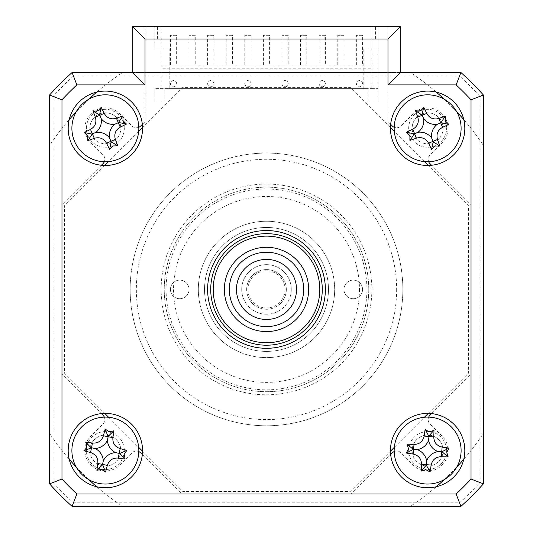 <?xml version="1.0" encoding="UTF-8"?>
<svg xmlns="http://www.w3.org/2000/svg" width="533" height="533" viewBox="0 0 533 533"><rect width="100%" height="100%" fill="white"/><g stroke="black" fill="none" stroke-linecap="round" stroke-linejoin="round"><path stroke-width="0.4" stroke-dasharray="2.67 2" d="M436.287 92.122A260.304 260.304 0 0 0 410.39 72.515L122.61 72.515A260.304 260.304 0 0 0 49.582 145.542L49.582 433.316A260.304 260.304 0 0 0 122.61 506.35L410.39 506.35A260.304 260.304 0 0 0 483.418 433.316L483.418 145.542A260.304 260.304 0 0 0 410.39 72.515L122.61 72.515A260.304 260.304 0 0 0 96.713 92.122M88.831 99.191A260.304 260.304 0 0 0 76.259 111.763M69.197 119.645A260.304 260.304 0 0 0 49.582 145.542L49.582 433.316A260.304 260.304 0 0 0 69.197 459.219M463.803 459.219A260.304 260.304 0 0 0 483.418 433.316L483.418 145.542A260.304 260.304 0 0 0 463.803 119.645M456.741 111.763A260.304 260.304 0 0 0 444.169 99.191M96.713 486.736A260.304 260.304 0 0 0 122.61 506.35L410.39 506.35A260.304 260.304 0 0 0 436.287 486.736M444.169 479.673A260.304 260.304 0 0 0 456.741 467.101M76.259 467.101A260.304 260.304 0 0 0 88.831 479.673M68.177 128.293A37.183 37.183 0 0 0 105.361 165.477A37.183 37.183 0 0 0 142.338 124.356A37.183 37.183 0 0 0 103.389 91.156A37.183 37.183 0 0 0 68.177 128.293M68.177 450.572A37.183 37.183 0 0 0 105.361 487.755A37.183 37.183 0 0 0 142.544 450.572A37.183 37.183 0 0 0 105.361 413.388A37.183 37.183 0 0 0 68.177 450.572M390.456 450.572A37.183 37.183 0 0 0 427.639 487.755A37.183 37.183 0 0 0 464.823 450.572A37.183 37.183 0 0 0 427.639 413.388A37.183 37.183 0 0 0 390.456 450.572M390.456 128.293A37.183 37.183 0 0 0 427.639 165.477A37.183 37.183 0 0 0 464.823 128.293A37.183 37.183 0 0 0 429.611 91.156A37.183 37.183 0 0 0 390.456 128.293M207.623 289.432A58.877 58.877 0 0 0 266.5 348.309A58.877 58.877 0 0 0 325.377 289.432A58.877 58.877 0 0 0 266.5 230.556A58.877 58.877 0 0 0 207.623 289.432M375.578 26.65L145.023 26.65L145.023 72.515L387.977 72.515L387.977 121.664L387.977 26.65L375.578 26.65L375.578 39.042L387.977 39.042L387.977 26.65L400.37 26.65L400.37 72.515L460.912 72.515A291.291 291.291 0 0 1 483.418 95.021L483.418 483.844A291.291 291.291 0 0 1 460.912 506.35L72.088 506.35A291.291 291.291 0 0 1 49.582 483.844L49.582 95.021A291.291 291.291 0 0 1 72.088 72.515L132.63 72.515L132.63 26.65L145.023 26.65L145.023 121.664L145.023 72.515M387.977 72.515L387.977 39.042L145.023 39.042L375.578 39.042M145.023 121.664L142.338 124.356M138.813 127.267A6.196 6.196 0 0 1 131.957 125.968L119.825 113.829A20.454 20.454 0 0 0 90.896 113.829A20.454 20.454 0 0 0 90.896 142.751L103.036 154.89A6.196 6.196 0 0 1 104.335 161.746M101.423 165.27L61.975 204.712L61.975 374.146L101.423 413.595M104.335 417.119A6.196 6.196 0 0 1 103.036 423.975L90.896 436.107A20.454 20.454 0 0 0 90.896 465.036A20.454 20.454 0 0 0 119.825 465.036L131.957 452.897A6.196 6.196 0 0 1 138.813 451.591M142.338 454.509L181.786 493.958L351.214 493.958L390.662 454.509M394.187 451.591A6.196 6.196 0 0 1 401.043 452.897L413.175 465.036A20.454 20.454 0 0 0 442.104 465.036A20.454 20.454 0 0 0 442.104 436.107L429.964 423.975A6.196 6.196 0 0 1 428.665 417.119M431.577 413.595L471.025 374.146L471.025 204.712L431.577 165.27M428.665 161.746A6.196 6.196 0 0 1 429.964 154.89L442.104 142.751A20.454 20.454 0 0 0 442.104 113.829A20.454 20.454 0 0 0 413.175 113.829L401.043 125.968A6.196 6.196 0 0 1 394.187 127.267M390.662 124.356L387.977 121.664M408.678 128.293A18.968 18.968 0 0 1 427.639 109.325A18.968 18.968 0 0 1 446.607 128.293A18.968 18.968 0 0 0 427.639 109.325A18.968 18.968 0 0 0 408.678 128.293A18.968 18.968 0 0 0 427.639 147.255A18.968 18.968 0 0 0 446.607 128.293A18.968 18.968 0 0 1 427.639 147.255A18.968 18.968 0 0 1 408.678 128.293M412.142 128.293A15.497 15.497 0 0 1 427.639 112.796A15.497 15.497 0 0 1 443.136 128.293A15.497 15.497 0 0 0 427.639 112.796A15.497 15.497 0 0 0 412.142 128.293A15.497 15.497 0 0 0 427.639 143.783A15.497 15.497 0 0 0 443.136 128.293A15.497 15.497 0 0 1 427.639 143.783A15.497 15.497 0 0 1 412.142 128.293M86.393 128.293A18.968 18.968 0 0 1 105.361 109.325A18.968 18.968 0 0 1 124.322 128.293A18.968 18.968 0 0 0 105.361 109.325A18.968 18.968 0 0 0 86.393 128.293A18.968 18.968 0 0 0 105.361 147.255A18.968 18.968 0 0 0 124.322 128.293A18.968 18.968 0 0 1 105.361 147.255A18.968 18.968 0 0 1 86.393 128.293M89.864 128.293A15.497 15.497 0 0 1 105.361 112.796A15.497 15.497 0 0 1 120.858 128.293A15.497 15.497 0 0 0 105.361 112.796A15.497 15.497 0 0 0 89.864 128.293A15.497 15.497 0 0 0 105.361 143.783A15.497 15.497 0 0 0 120.858 128.293A15.497 15.497 0 0 1 105.361 143.783A15.497 15.497 0 0 1 89.864 128.293M86.393 450.572A18.968 18.968 0 0 1 105.361 431.603A18.968 18.968 0 0 1 124.322 450.572A18.968 18.968 0 0 0 105.361 431.603A18.968 18.968 0 0 0 86.393 450.572A18.968 18.968 0 0 0 105.361 469.533A18.968 18.968 0 0 0 124.322 450.572A18.968 18.968 0 0 1 105.361 469.533A18.968 18.968 0 0 1 86.393 450.572M89.864 450.572A15.497 15.497 0 0 1 105.361 435.075A15.497 15.497 0 0 1 120.858 450.572A15.497 15.497 0 0 0 105.361 435.075A15.497 15.497 0 0 0 89.864 450.572A15.497 15.497 0 0 0 105.361 466.062A15.497 15.497 0 0 0 120.858 450.572A15.497 15.497 0 0 1 105.361 466.062A15.497 15.497 0 0 1 89.864 450.572M408.678 450.572A18.968 18.968 0 0 1 427.639 431.603A18.968 18.968 0 0 1 446.607 450.572A18.968 18.968 0 0 0 427.639 431.603A18.968 18.968 0 0 0 408.678 450.572A18.968 18.968 0 0 0 427.639 469.533A18.968 18.968 0 0 0 446.607 450.572A18.968 18.968 0 0 1 427.639 469.533A18.968 18.968 0 0 1 408.678 450.572M412.142 450.572A15.497 15.497 0 0 1 427.639 435.075A15.497 15.497 0 0 1 443.136 450.572A15.497 15.497 0 0 0 427.639 435.075A15.497 15.497 0 0 0 412.142 450.572A15.497 15.497 0 0 0 427.639 466.062A15.497 15.497 0 0 0 443.136 450.572A15.497 15.497 0 0 1 427.639 466.062A15.497 15.497 0 0 1 412.142 450.572M402.848 289.432A136.348 136.348 0 0 1 266.5 425.78A136.348 136.348 0 0 1 130.152 289.432A136.348 136.348 0 0 1 266.5 153.084A136.348 136.348 0 0 1 402.848 289.432A136.348 136.348 0 0 1 266.5 425.78A136.348 136.348 0 0 1 130.152 289.432A136.348 136.348 0 0 1 266.5 153.084A136.348 136.348 0 0 1 402.848 289.432M368.763 289.432A102.263 102.263 0 0 0 266.5 187.17A102.263 102.263 0 0 0 164.237 289.432A102.263 102.263 0 0 0 266.5 391.695A102.263 102.263 0 0 0 368.763 289.432A102.263 102.263 0 0 0 266.5 187.17A102.263 102.263 0 0 0 164.237 289.432A102.263 102.263 0 0 0 266.5 391.695A102.263 102.263 0 0 0 368.763 289.432M390.456 127.653L350.188 87.385L182.812 87.385L142.544 127.653M138.673 131.524L108.592 161.606M104.728 165.47L64.453 205.745L64.453 373.12L104.728 413.388M428.272 413.388L468.547 373.12L468.547 205.745L428.272 165.47M424.408 161.606L394.327 131.524M142.544 451.204L182.812 491.473L350.188 491.473L390.456 451.204M394.327 447.334L424.408 417.259M108.592 417.259L138.673 447.334M479.873 482.485L483.418 483.844L483.418 95.021A291.291 291.291 0 0 0 460.912 72.515L72.088 72.515L460.912 72.515A291.291 291.291 0 0 1 483.418 95.021L483.418 483.844A291.291 291.291 0 0 1 460.912 506.35L72.088 506.35A291.291 291.291 0 0 1 49.582 483.844L49.582 95.021A291.291 291.291 0 0 1 72.088 72.515L73.447 76.059A287.747 287.747 0 0 0 53.127 96.38L53.127 482.485A287.747 287.747 0 0 0 73.447 502.806L459.553 502.806A287.747 287.747 0 0 0 479.873 482.485L479.873 96.38A287.747 287.747 0 0 0 459.553 76.059L73.447 76.059M53.127 96.38L49.582 95.021A291.291 291.291 0 0 1 72.088 72.515A291.291 291.291 0 0 0 49.582 95.021L49.582 483.844L53.127 482.485M73.447 502.806L72.088 506.35L460.912 506.35A291.291 291.291 0 0 0 483.418 483.844A291.291 291.291 0 0 1 460.912 506.35L459.553 502.806M49.582 483.844A291.291 291.291 0 0 0 72.088 506.35A291.291 291.291 0 0 1 49.582 483.844M479.873 96.38L483.418 95.021A291.291 291.291 0 0 0 460.912 72.515L459.553 76.059M224.353 289.432A42.147 42.147 0 0 1 266.5 247.285A42.147 42.147 0 0 1 308.647 289.432A42.147 42.147 0 0 1 266.5 331.573A42.147 42.147 0 0 1 224.353 289.432A42.147 42.147 0 0 1 266.5 247.285A42.147 42.147 0 0 1 308.647 289.432A42.147 42.147 0 0 1 266.5 331.573A42.147 42.147 0 0 1 224.353 289.432A42.147 42.147 0 0 1 266.5 247.285A42.147 42.147 0 0 1 308.647 289.432A42.147 42.147 0 0 1 266.5 331.573A42.147 42.147 0 0 1 224.353 289.432M319.8 289.432A53.3 53.3 0 0 1 266.5 342.732A53.3 53.3 0 0 1 213.2 289.432A53.3 53.3 0 0 1 266.5 236.132A53.3 53.3 0 0 1 319.8 289.432M210.722 289.432A55.778 55.778 0 0 0 266.5 345.211A55.778 55.778 0 0 0 322.278 289.432A55.778 55.778 0 0 0 266.5 233.654A55.778 55.778 0 0 0 210.722 289.432A55.778 55.778 0 0 1 266.5 233.654A55.778 55.778 0 0 1 322.278 289.432A55.778 55.778 0 0 1 266.5 345.211A55.778 55.778 0 0 1 210.722 289.432A55.778 55.778 0 0 0 266.5 345.211A55.778 55.778 0 0 0 322.278 289.432A55.778 55.778 0 0 0 266.5 233.654A55.778 55.778 0 0 0 210.722 289.432M198.323 289.432A68.177 68.177 0 0 0 266.5 357.603A68.177 68.177 0 0 0 334.677 289.432A68.177 68.177 0 0 0 266.5 221.255A68.177 68.177 0 0 0 198.323 289.432A68.177 68.177 0 0 1 266.5 221.255A68.177 68.177 0 0 1 334.677 289.432A68.177 68.177 0 0 1 266.5 357.603A68.177 68.177 0 0 1 198.323 289.432A68.177 68.177 0 0 0 266.5 357.603A68.177 68.177 0 0 0 334.677 289.432A68.177 68.177 0 0 0 266.5 221.255A68.177 68.177 0 0 0 198.323 289.432M359.462 289.432A92.962 92.962 0 0 1 266.5 382.394A92.962 92.962 0 0 1 173.538 289.432A92.962 92.962 0 0 1 266.5 196.464A92.962 92.962 0 0 1 359.462 289.432M179.734 298.727A9.294 9.294 0 0 1 170.433 289.432A9.294 9.294 0 0 1 179.734 280.138A9.294 9.294 0 0 1 189.028 289.432A9.294 9.294 0 0 1 179.734 298.727A9.294 9.294 0 0 1 170.433 289.432A9.294 9.294 0 0 1 179.734 280.138A9.294 9.294 0 0 1 189.028 289.432A9.294 9.294 0 0 1 179.734 298.727M353.266 298.727A9.294 9.294 0 0 1 343.972 289.432A9.294 9.294 0 0 1 353.266 280.138A9.294 9.294 0 0 1 362.567 289.432A9.294 9.294 0 0 1 353.266 298.727A9.294 9.294 0 0 1 343.972 289.432A9.294 9.294 0 0 1 353.266 280.138A9.294 9.294 0 0 1 362.567 289.432A9.294 9.294 0 0 1 353.266 298.727M266.5 189.028A100.404 100.404 0 0 1 366.904 289.432A100.404 100.404 0 0 1 266.5 389.836A100.404 100.404 0 0 1 166.096 289.432A100.404 100.404 0 0 1 266.5 189.028M266.5 394.793A105.361 105.361 0 0 0 371.861 289.432A105.361 105.361 0 0 0 266.5 184.072A105.361 105.361 0 0 0 161.139 289.432A105.361 105.361 0 0 0 266.5 394.793M266.5 221.255A68.177 68.177 0 0 0 198.323 289.432A68.177 68.177 0 0 0 266.5 357.603A68.177 68.177 0 0 0 334.677 289.432A68.177 68.177 0 0 0 266.5 221.255A68.177 68.177 0 0 0 198.323 289.432A68.177 68.177 0 0 0 266.5 357.603A68.177 68.177 0 0 0 334.677 289.432A68.177 68.177 0 0 0 266.5 221.255M176.636 65.073L170.433 65.073L176.636 65.073L176.636 35.325L170.433 35.325L176.636 35.325M170.433 65.073L170.433 35.325M195.225 65.073L189.028 65.073L195.225 65.073L195.225 35.325L189.028 35.325L195.225 35.325M189.028 65.073L189.028 35.325M213.82 65.073L207.623 65.073L213.82 65.073L213.82 35.325L207.623 35.325L213.82 35.325M207.623 65.073L207.623 35.325M232.415 65.073L226.212 65.073L232.415 65.073L232.415 35.325L226.212 35.325L232.415 35.325M226.212 65.073L226.212 35.325M251.003 65.073L244.807 65.073L251.003 65.073L251.003 35.325L244.807 35.325L251.003 35.325M244.807 65.073L244.807 35.325M269.598 65.073L263.402 65.073L269.598 65.073L269.598 35.325L263.402 35.325L269.598 35.325M263.402 65.073L263.402 35.325M288.193 65.073L281.997 65.073L288.193 65.073L288.193 35.325L281.997 35.325L288.193 35.325M281.997 65.073L281.997 35.325M306.788 65.073L300.585 65.073L306.788 65.073L306.788 35.325L300.585 35.325L306.788 35.325M300.585 65.073L300.585 35.325M325.377 65.073L319.18 65.073L325.377 65.073L325.377 35.325L319.18 35.325L325.377 35.325M319.18 65.073L319.18 35.325M343.972 65.073L337.775 65.073L343.972 65.073L343.972 35.325L337.775 35.325L343.972 35.325M337.775 65.073L337.775 35.325M362.567 65.073L356.364 65.073L362.567 65.073L362.567 35.325L356.364 35.325L362.567 35.325M356.364 65.073L356.364 35.325M371.861 68.797L371.861 88.625L363.186 88.625L363.186 48.963L371.861 48.963L371.861 26.65L161.139 26.65L161.139 48.963L169.814 48.963L169.814 88.625L161.139 88.625L161.139 65.073L371.861 65.073L161.139 65.073L161.139 68.797L371.861 68.797L371.861 26.65L371.861 48.963L378.057 48.963L378.057 26.65L154.943 26.65L378.057 26.65L378.057 48.963L371.861 48.963L371.861 26.65L378.057 26.65L378.057 101.023L378.057 26.65L154.943 26.65L154.943 48.963L154.943 26.65L161.139 26.65L161.139 68.797M378.057 101.023L368.143 101.023L368.143 88.625L164.857 88.625L164.857 101.023L154.943 101.023L154.943 88.625L161.139 88.625L161.139 48.963L154.943 48.963L169.814 48.963L169.814 88.625L363.186 88.625L363.186 48.963L371.861 48.963L371.861 88.625L378.057 88.625M154.943 88.625L154.943 101.023M173.538 86.766A3.098 3.098 0 0 0 176.636 83.668A3.098 3.098 0 0 0 173.538 80.57A3.098 3.098 0 0 0 170.433 83.668A3.098 3.098 0 0 0 173.538 86.766M210.722 86.766A3.098 3.098 0 0 0 213.82 83.668A3.098 3.098 0 0 0 210.722 80.57A3.098 3.098 0 0 0 207.623 83.668A3.098 3.098 0 0 0 210.722 86.766M247.905 86.766A3.098 3.098 0 0 0 251.003 83.668A3.098 3.098 0 0 0 247.905 80.57A3.098 3.098 0 0 0 244.807 83.668A3.098 3.098 0 0 0 247.905 86.766M285.095 86.766A3.098 3.098 0 0 0 288.193 83.668A3.098 3.098 0 0 0 285.095 80.57A3.098 3.098 0 0 0 281.997 83.668A3.098 3.098 0 0 0 285.095 86.766M322.278 86.766A3.098 3.098 0 0 0 325.377 83.668A3.098 3.098 0 0 0 322.278 80.57A3.098 3.098 0 0 0 319.18 83.668A3.098 3.098 0 0 0 322.278 86.766M359.462 86.766A3.098 3.098 0 0 0 362.567 83.668A3.098 3.098 0 0 0 359.462 80.57A3.098 3.098 0 0 0 356.364 83.668A3.098 3.098 0 0 0 359.462 86.766M296.528 289.432A30.028 30.028 0 0 1 266.5 319.46A30.028 30.028 0 0 1 236.472 289.432A30.028 30.028 0 0 1 266.5 259.404A30.028 30.028 0 0 1 296.528 289.432M229.317 289.432A37.183 37.183 0 0 0 266.5 326.616A37.183 37.183 0 0 0 303.683 289.432A37.183 37.183 0 0 0 266.5 252.242A37.183 37.183 0 0 0 229.317 289.432M285.095 289.432A18.595 18.595 0 0 1 266.5 308.027A18.595 18.595 0 0 1 247.905 289.432A18.595 18.595 0 0 1 266.5 270.837A18.595 18.595 0 0 1 285.095 289.432M241.709 289.432A24.791 24.791 0 0 0 266.5 314.223A24.791 24.791 0 0 0 291.291 289.432A24.791 24.791 0 0 1 266.5 314.223A24.791 24.791 0 0 1 241.709 289.432A24.791 24.791 0 0 1 266.5 264.641A24.791 24.791 0 0 1 291.291 289.432A24.791 24.791 0 0 0 266.5 264.641A24.791 24.791 0 0 0 241.709 289.432M286.334 289.432A19.834 19.834 0 0 1 266.5 309.267A19.834 19.834 0 0 1 246.666 289.432A19.834 19.834 0 0 1 266.5 269.598A19.834 19.834 0 0 1 286.334 289.432A19.834 19.834 0 0 1 266.5 309.267A19.834 19.834 0 0 1 246.666 289.432A19.834 19.834 0 0 1 266.5 269.598A19.834 19.834 0 0 1 286.334 289.432M157.422 39.042L157.422 26.65M396.652 289.432A130.152 130.152 0 0 1 266.5 419.584A130.152 130.152 0 0 1 136.348 289.432A130.152 130.152 0 0 1 266.5 159.28A130.152 130.152 0 0 1 396.652 289.432M204.525 289.432A61.975 61.975 0 0 0 266.5 351.407A61.975 61.975 0 0 0 328.475 289.432A61.975 61.975 0 0 0 266.5 227.458A61.975 61.975 0 0 0 204.525 289.432A61.975 61.975 0 0 1 266.5 227.458A61.975 61.975 0 0 1 328.475 289.432A61.975 61.975 0 0 1 266.5 351.407A61.975 61.975 0 0 1 204.525 289.432"/><path stroke-width="0.8" d="M96.713 92.122A260.304 260.304 0 0 0 88.831 99.191M76.259 111.763A260.304 260.304 0 0 0 69.197 119.645M463.803 119.645A260.304 260.304 0 0 0 456.741 111.763M444.169 99.191A260.304 260.304 0 0 0 436.287 92.122M436.287 486.736A260.304 260.304 0 0 0 444.169 479.673M456.741 467.101A260.304 260.304 0 0 0 463.803 459.219M69.197 459.219A260.304 260.304 0 0 0 76.259 467.101M88.831 479.673A260.304 260.304 0 0 0 96.713 486.736M68.177 128.293A37.183 37.183 0 0 0 105.361 165.477A37.183 37.183 0 0 0 142.544 128.293A37.183 37.183 0 0 0 105.361 91.103A37.183 37.183 0 0 0 68.177 128.293M68.177 450.572A37.183 37.183 0 0 0 105.361 487.755A37.183 37.183 0 0 0 142.544 450.572A37.183 37.183 0 0 0 105.361 413.388A37.183 37.183 0 0 0 68.177 450.572M390.456 450.572A37.183 37.183 0 0 0 427.639 487.755A37.183 37.183 0 0 0 464.823 450.572A37.183 37.183 0 0 0 427.639 413.388A37.183 37.183 0 0 0 390.456 450.572M390.456 128.293A37.183 37.183 0 0 0 427.639 165.477A37.183 37.183 0 0 0 464.823 128.293A37.183 37.183 0 0 0 427.639 91.103A37.183 37.183 0 0 0 390.456 128.293M207.623 289.432A58.877 58.877 0 0 0 266.5 348.309A58.877 58.877 0 0 0 325.377 289.432A58.877 58.877 0 0 0 266.5 230.556A58.877 58.877 0 0 0 207.623 289.432M76.885 493.958L456.115 493.958A278.892 278.892 0 0 0 471.025 479.047L471.025 99.818A278.892 278.892 0 0 0 456.115 84.907L460.912 72.515A291.291 291.291 0 0 1 483.418 95.021L483.418 483.844A291.291 291.291 0 0 1 460.912 506.35L72.088 506.35A291.291 291.291 0 0 1 49.582 483.844L61.975 479.047A278.892 278.892 0 0 0 76.885 493.958L72.088 506.35M456.115 84.907L387.977 84.907L400.37 72.515L460.912 72.515M471.025 99.818L483.418 95.021M471.025 479.047L483.418 483.844M456.115 493.958L460.912 506.35M49.582 483.844L49.582 95.021L61.975 99.818L61.975 479.047M49.582 95.021A291.291 291.291 0 0 1 72.088 72.515L76.885 84.907A278.892 278.892 0 0 0 61.975 99.818M72.088 72.515L132.63 72.515L145.023 84.907L76.885 84.907M132.63 72.515L132.63 26.65L145.023 39.042L145.023 84.907M132.63 26.65L400.37 26.65L387.977 39.042L145.023 39.042M400.37 26.65L400.37 72.515M142.338 124.356L140.725 125.968A6.196 6.196 0 0 1 138.813 127.267M104.335 161.746A6.196 6.196 0 0 1 103.036 163.658L101.423 165.27M101.423 413.595L103.036 415.207A6.196 6.196 0 0 1 104.335 417.119M138.813 451.591A6.196 6.196 0 0 1 140.725 452.897L142.338 454.509M390.662 454.509L392.275 452.897A6.196 6.196 0 0 1 394.187 451.591M428.665 417.119A6.196 6.196 0 0 1 429.964 415.207L431.577 413.595M431.577 165.27L429.964 163.658A6.196 6.196 0 0 1 428.665 161.746M394.187 127.267A6.196 6.196 0 0 1 392.275 125.968L390.662 124.356M142.544 127.653L138.673 131.524M108.592 161.606L104.728 165.47M428.272 165.47L424.408 161.606M394.327 131.524L390.456 127.653M390.456 451.204L394.327 447.334M424.408 417.259L428.272 413.388M104.728 413.388L108.592 417.259M138.673 447.334L142.544 451.204M224.353 289.432A42.147 42.147 0 0 1 266.5 247.285A42.147 42.147 0 0 1 308.647 289.432A42.147 42.147 0 0 1 266.5 331.573A42.147 42.147 0 0 1 224.353 289.432M213.2 289.432A53.3 53.3 0 0 0 266.5 342.732A53.3 53.3 0 0 0 319.8 289.432A53.3 53.3 0 0 0 266.5 236.132A53.3 53.3 0 0 0 213.2 289.432M322.278 289.432A55.778 55.778 0 0 1 266.5 345.211A55.778 55.778 0 0 1 210.722 289.432A55.778 55.778 0 0 1 266.5 233.654A55.778 55.778 0 0 1 322.278 289.432M425.86 469.706L421.277 471.092A84.68 23.339 -84.7 0 1 421.516 464.19C421.317 458.68 418.518 455.309 413.122 454.076A84.68 23.339 -174.7 0 1 406.299 453.037L408.505 448.793L407.119 444.209A84.68 23.339 5.3 0 1 414.014 444.449C419.531 444.249 422.902 441.451 424.135 436.054A84.68 23.339 -84.7 0 1 425.174 429.232C427.899 431.87 430.837 432.15 434.002 430.051A84.68 23.339 95.3 0 1 433.762 436.947C433.962 442.463 436.76 445.835 442.157 447.067A84.68 23.339 5.3 0 1 448.979 448.106L446.774 452.35L448.16 456.934A84.68 23.339 -174.7 0 1 441.264 456.694C435.747 456.894 432.376 459.693 431.144 465.089A84.68 23.339 95.3 0 1 430.104 471.912L425.86 469.706M426.673 460.938A14.611 14.611 0 0 1 438.006 451.538A14.611 14.611 0 0 1 428.605 440.205A14.611 14.611 0 0 1 417.272 449.605A14.611 14.611 0 0 1 426.673 460.938L426.287 465.136L421.277 471.092M394.313 447.467A33.466 33.466 0 0 0 424.541 483.897A33.466 33.466 0 0 0 460.965 453.67A33.466 33.466 0 0 0 430.744 417.246A33.466 33.466 0 0 0 394.313 447.467M438.006 451.538L441.71 451.877L441.264 456.694M426.287 465.136L430.104 471.912M417.272 449.605L413.568 449.259L413.122 454.076M406.299 453.037L413.568 449.259L414.014 444.449M413.075 449.212L407.119 444.209M428.605 440.205L428.952 436.5L424.135 436.054M425.174 429.232L428.952 436.5L433.762 436.947M428.992 436.007L434.002 430.051M448.979 448.106L441.71 451.877L442.157 447.067M442.203 451.924L448.16 456.934M124.196 454.363L125.095 459.06A84.68 23.339 -168.6 0 1 118.259 458.1C112.756 457.714 109.112 460.139 107.313 465.376A84.68 23.339 101.4 0 1 105.561 472.051L101.57 469.406L96.866 470.306A84.68 23.339 -78.6 0 1 97.832 463.47C98.219 457.967 95.793 454.323 90.557 452.524A84.68 23.339 -168.6 0 1 83.874 450.765C86.792 448.34 87.379 445.441 85.626 442.077A84.68 23.339 11.4 0 1 92.462 443.043C97.965 443.429 101.61 441.004 103.409 435.767A84.68 23.339 -78.6 0 1 105.161 429.085L109.152 431.737L113.849 430.837A84.68 23.339 101.4 0 1 112.889 437.673C112.503 443.176 114.928 446.821 120.165 448.619A84.68 23.339 11.4 0 1 126.841 450.372L124.196 454.363M115.568 452.624A14.611 14.611 0 0 1 107.413 440.365A14.611 14.611 0 0 1 95.154 448.52A14.611 14.611 0 0 1 103.309 460.779A14.611 14.611 0 0 1 115.568 452.624L119.698 453.456L125.095 459.06M98.758 483.378A33.466 33.466 0 0 0 138.167 457.174A33.466 33.466 0 0 0 111.963 417.759A33.466 33.466 0 0 0 72.548 443.969A33.466 33.466 0 0 0 98.758 483.378M107.413 440.365L108.146 436.72L112.889 437.673M119.698 453.456L126.841 450.372M103.309 460.779L102.576 464.423L107.313 465.376M105.561 472.051L102.576 464.423L97.832 463.47M102.476 464.909L96.866 470.306M95.154 448.52L91.509 447.78L90.557 452.524M83.874 450.765L91.509 447.78L92.462 443.043M91.023 447.687L85.626 442.077M105.161 429.085L108.146 436.72L103.409 435.767M108.246 436.234L113.849 430.837M112.949 145.942L109.591 149.353A84.68 23.339 -113.3 0 1 106.5 143.184C103.688 138.44 99.618 136.814 94.288 138.314A84.68 23.339 156.7 0 1 87.798 140.665L87.705 135.882L84.301 132.524A84.68 23.339 -23.3 0 1 90.47 129.432C95.214 126.621 96.839 122.55 95.34 117.22A84.68 23.339 -113.3 0 1 92.989 110.731C96.64 111.75 99.358 110.584 101.13 107.226A84.68 23.339 66.7 0 1 104.221 113.402C107.033 118.146 111.104 119.772 116.434 118.266A84.68 23.339 -23.3 0 1 122.923 115.921L123.016 120.705L126.421 124.062A84.68 23.339 156.7 0 1 120.251 127.154C115.508 129.965 113.882 134.036 115.381 139.366A84.68 23.339 66.7 0 1 117.733 145.855L112.949 145.942M109.472 137.86A14.611 14.611 0 0 1 114.928 124.182A14.611 14.611 0 0 1 101.25 118.726A14.611 14.611 0 0 1 95.793 132.404A14.611 14.611 0 0 1 109.472 137.86L111.137 141.731L109.591 149.353M74.613 141.512A33.466 33.466 0 0 0 118.579 159.041A33.466 33.466 0 0 0 136.108 115.075A33.466 33.466 0 0 0 92.142 97.546A33.466 33.466 0 0 0 74.613 141.512M114.928 124.182L118.339 122.71L120.251 127.154M111.137 141.731L117.733 145.855M95.793 132.404L92.376 133.87L94.288 138.314M87.798 140.665L92.376 133.87L90.47 129.432M91.923 134.069L84.301 132.524M101.25 118.726L99.778 115.308L95.34 117.22M92.989 110.731L99.778 115.308L104.221 113.402M99.584 114.855L101.13 107.226M122.923 115.921L118.339 122.71L116.434 118.266M118.799 122.517L126.421 124.062M434.975 146.049L431.57 149.413A84.68 23.339 -112.4 0 1 428.565 143.197C425.827 138.413 421.776 136.734 416.426 138.154A84.68 23.339 157.6 0 1 409.904 140.412L409.884 135.629L406.519 132.224A84.68 23.339 -22.4 0 1 412.735 129.219C417.519 126.474 419.198 122.43 417.772 117.08A84.68 23.339 -112.4 0 1 415.513 110.558C419.158 111.624 421.889 110.498 423.708 107.173A84.68 23.339 67.6 0 1 426.713 113.389C429.451 118.173 433.502 119.852 438.852 118.426A84.68 23.339 -22.4 0 1 445.375 116.167L445.401 120.958L448.759 124.362A84.68 23.339 157.6 0 1 442.543 127.367C437.76 130.105 436.081 134.156 437.506 139.506A84.68 23.339 67.6 0 1 439.765 146.029L434.975 146.049M431.617 137.914A14.611 14.611 0 0 1 437.267 124.316A14.611 14.611 0 0 1 423.662 118.666A14.611 14.611 0 0 1 418.019 132.271A14.611 14.611 0 0 1 431.617 137.914L433.222 141.811L431.57 149.413M396.705 141.072A33.466 33.466 0 0 0 440.418 159.22A33.466 33.466 0 0 0 458.573 115.514A33.466 33.466 0 0 0 414.861 97.359A33.466 33.466 0 0 0 396.705 141.072M437.267 124.316L440.698 122.896L442.543 127.367M433.222 141.811L439.765 146.029M418.019 132.271L414.581 133.69L416.426 138.154M409.904 140.412L414.581 133.69L412.735 129.219M414.121 133.876L406.519 132.224M423.662 118.666L422.243 115.235L417.772 117.08M415.513 110.558L422.243 115.235L426.713 113.389M422.056 114.775L423.708 107.173M445.375 116.167L440.698 122.896L438.852 118.426M441.157 122.71L448.759 124.362M236.472 289.432A30.028 30.028 0 0 0 266.5 319.46A30.028 30.028 0 0 0 296.528 289.432A30.028 30.028 0 0 0 266.5 259.404A30.028 30.028 0 0 0 236.472 289.432M303.683 289.432A37.183 37.183 0 0 1 266.5 326.616A37.183 37.183 0 0 1 229.317 289.432A37.183 37.183 0 0 1 266.5 252.242A37.183 37.183 0 0 1 303.683 289.432M387.977 84.907L387.977 39.042M421.516 464.19L431.144 465.089M118.259 458.1L120.165 448.619M106.5 143.184L115.381 139.366M428.565 143.197L437.506 139.506"/></g></svg>
